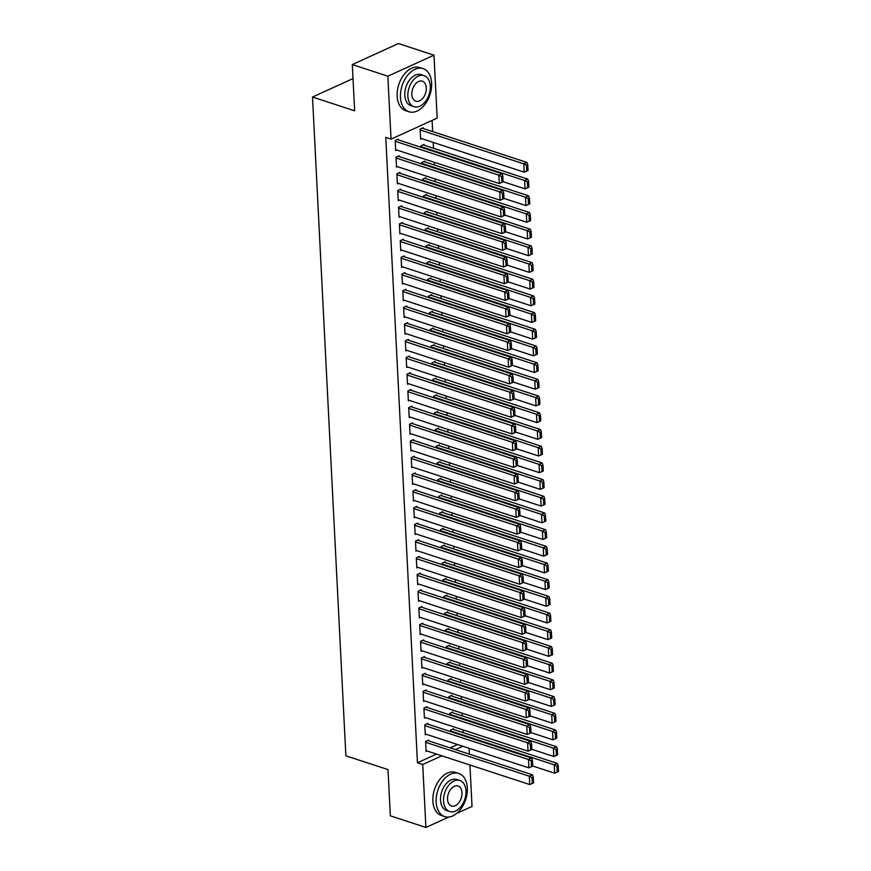 <?xml version="1.0" encoding="UTF-8"?>
<svg xmlns="http://www.w3.org/2000/svg" width="871" height="871" viewBox="0 0 871 871"><rect width="100%" height="100%" fill="white"/><g stroke="black" fill="none" stroke-linecap="round" stroke-linejoin="round"><path stroke-width="1.31" d="M463.111 732.609L462.98 729.887M462.261 715.908L462.131 713.186M461.423 699.217L461.282 696.495M460.574 682.526L460.432 679.805M459.725 665.825L459.594 663.103M458.886 649.135L458.745 646.413M458.037 632.433L457.896 629.711M457.188 615.743L457.057 613.021M456.35 599.052L456.208 596.33M455.5 582.351L455.359 579.629M454.651 565.66L454.52 562.938M453.813 548.97L453.671 546.248M452.964 532.268L452.822 529.546M452.114 515.578L451.984 512.856M451.276 498.876L451.134 496.154M450.427 482.186L450.285 479.464M449.578 465.495L449.447 462.773M448.739 448.794L448.598 446.072M447.89 432.103L447.748 429.381M447.041 415.402L446.91 412.68M446.202 398.711L446.061 395.989M445.353 382.021L445.212 379.299M444.504 365.319L444.373 362.597M443.666 348.629L443.524 345.907M442.816 331.938L442.675 329.216M441.967 315.237L441.837 312.515M441.129 298.546L440.987 295.824M440.28 281.845L440.138 279.123M439.43 265.154L439.3 262.432M438.592 248.464L438.451 245.742M437.743 231.762L437.601 229.04M436.894 215.072L436.752 212.35M436.044 198.37L435.914 195.648M435.206 181.68L435.065 178.958M434.357 164.989L434.215 162.267M433.508 148.288L433.214 142.419M432.669 131.597L432.103 120.416M469.088 748.298L469.382 754.166M469.937 764.999L472.028 806.437L456.72 813.416M448.805 817.02L425.908 827.45L390.35 815.822L388.009 769.583L345.874 755.81L312.504 97.029L354.639 110.813L352.298 64.563L398.428 43.55L433.976 55.178L437.166 118.118L391.035 139.131L387.845 76.191L433.976 55.178M353.005 78.586L312.504 97.029M452.866 712.837L452.822 711.999L449.708 713.425L449.784 714.928M427.933 724.193L427.89 723.365L424.776 724.781L425.277 734.797L426.333 734.318M451.167 679.445L451.134 678.618L448.01 680.033L448.086 681.536M426.235 690.812L426.191 689.974L423.077 691.389L423.589 701.405L424.634 700.926M449.48 646.053L449.436 645.226L446.322 646.641L446.398 648.144M424.547 657.42L424.504 656.582L421.39 657.997L421.891 668.024L422.947 667.545M447.792 612.672L447.748 611.834L444.635 613.249L444.711 614.752M422.86 624.028L422.816 623.19L419.691 624.616L420.203 634.632L421.248 634.153M446.094 579.28L446.061 578.442L442.936 579.868L443.012 581.36M421.161 590.636L421.118 589.809L418.004 591.224L418.516 601.24L419.561 600.761M444.406 545.888L444.362 545.05L441.249 546.476L441.325 547.979M419.474 557.244L419.43 556.417L416.316 557.832L416.817 567.848L417.873 567.369M442.718 512.496L442.675 511.669L439.561 513.084L439.637 514.587M417.786 523.863L417.742 523.025L414.618 524.44L415.129 534.456L416.175 533.988M441.02 479.115L440.976 478.277L437.863 479.692L437.939 481.195M416.088 490.471L416.044 489.633L412.93 491.059L413.442 501.075L414.487 500.596M439.332 445.723L439.289 444.885L436.175 446.311L436.251 447.803M414.4 457.079L414.356 456.241L411.243 457.667L411.743 467.683L412.8 467.204M437.645 412.331L437.601 411.493L434.477 412.919L434.553 414.422M412.702 423.687L412.669 422.86L409.544 424.275L410.056 434.291L411.101 433.812M435.946 378.939L435.903 378.112L432.789 379.527L432.865 381.03M411.014 390.306L410.97 389.468L407.857 390.883L408.368 400.9L409.414 400.42M434.259 345.558L434.215 344.72L431.101 346.135L431.178 347.638M409.326 356.914L409.283 356.076L406.169 357.502L406.67 367.518L407.726 367.039M432.571 312.166L432.528 311.328L429.403 312.754L429.479 314.246M407.628 323.522L407.595 322.684L404.471 324.11L404.982 334.126L406.028 333.647M430.873 278.774L430.829 277.936L427.715 279.362L427.792 280.865M405.94 290.13L405.897 289.303L402.783 290.718L403.295 300.735L404.34 300.255M429.185 245.382L429.142 244.555L426.028 245.97L426.104 247.473M404.253 256.749L404.209 255.911L401.096 257.326L401.596 267.343L402.652 266.864M427.498 211.991L427.454 211.163L424.329 212.578L424.406 214.081M402.554 223.357L402.511 222.519L399.397 223.934L399.909 233.961L400.954 233.482M425.799 178.609L425.756 177.771L422.642 179.186L422.718 180.689M400.867 189.965L400.823 189.127L397.709 190.553L398.21 200.57L399.266 200.09M424.112 145.217L424.068 144.379L420.954 145.805L421.031 147.297M399.179 156.573L399.136 155.746L396.022 157.161L396.523 167.178L397.568 166.699M391.035 139.131L385.766 137.4L417.449 762.789L436.556 754.079M450.165 747.884L457.536 744.531M398.33 139.883L398.287 139.044L395.173 140.471L395.674 150.487L396.73 150.008M423.262 128.527L423.219 127.689L420.105 129.104L420.617 139.12L421.662 138.641M400.018 173.275L399.974 172.436L396.86 173.852L397.372 183.868L398.417 183.389M424.95 161.908L424.917 161.081L421.793 162.496L421.869 163.998M401.716 206.656L401.673 205.828L398.559 207.244L399.06 217.26L400.105 216.781M426.648 195.3L426.605 194.462L423.491 195.888L423.567 197.39M403.404 240.048L403.36 239.209L400.246 240.636L400.747 250.652L401.803 250.173M428.336 228.692L428.292 227.854L425.179 229.28L425.255 230.771M405.091 273.44L405.059 272.601L401.934 274.027L402.446 284.044L403.491 283.565M430.034 262.084L429.991 261.246L426.866 262.661L426.942 264.163M406.79 306.832L406.746 305.993L403.632 307.409L404.133 317.425L405.189 316.957M431.722 295.465L431.678 294.638L428.565 296.053L428.641 297.555M408.477 340.213L408.434 339.385L405.32 340.801L405.832 350.817L406.877 350.338M433.41 328.857L433.366 328.019L430.252 329.445L430.328 330.947M410.165 373.605L410.132 372.777L407.007 374.192L407.519 384.209L408.564 383.73M435.108 362.249L435.065 361.411L431.94 362.837L432.016 364.328M411.863 406.997L411.82 406.158L408.706 407.584L409.207 417.601L410.263 417.122M436.796 395.641L436.752 394.803L433.638 396.218L433.714 397.72M413.551 440.388L413.507 439.55L410.393 440.966L410.905 450.993L411.95 450.514M438.483 429.022L438.44 428.194L435.326 429.61L435.402 431.112M415.249 473.78L415.206 472.942L412.081 474.357L412.593 484.374L413.638 483.895M440.182 462.414L440.138 461.586L437.024 463.002L437.1 464.504M416.937 507.162L416.893 506.334L413.779 507.749L414.28 517.766L415.336 517.287M441.869 495.806L441.826 494.968L438.712 496.394L438.788 497.896M418.624 540.553L418.581 539.715L415.467 541.141L415.979 551.158L417.024 550.679M443.557 529.198L443.524 528.359L440.399 529.786L440.476 531.277M420.323 573.945L420.279 573.107L417.155 574.533L417.666 584.55L418.711 584.071M445.255 562.59L445.212 561.751L442.098 563.167L442.174 564.669M422.01 607.337L421.967 606.499L418.853 607.914L419.354 617.931L420.41 617.452M446.943 595.971L446.899 595.143L443.785 596.559L443.862 598.061M423.698 640.718L423.654 639.891L420.541 641.306L421.052 651.323L422.097 650.844M448.63 629.363L448.598 628.524L445.473 629.951L445.549 631.453M425.396 674.11L425.353 673.272L422.239 674.698L422.74 684.715L423.785 684.236M450.329 662.755L450.285 661.916L447.171 663.343L447.248 664.834M427.084 707.502L427.04 706.664L423.927 708.09L424.427 718.107L425.484 717.628M452.016 696.147L451.973 695.308L448.859 696.724L448.935 698.226M428.772 740.894L428.728 740.056L425.614 741.471L426.126 751.488L427.171 751.02M453.715 729.528L453.671 728.7L450.547 730.116L450.623 731.618M425.908 827.45L422.718 764.509L441.826 755.81M455.435 749.604L462.806 746.251M352.298 64.563L387.845 76.191M417.449 762.789L422.718 764.509M395.216 141.298L498.865 175.191L501.979 173.775L397.241 139.523M395.641 149.649L499.279 183.541L498.865 175.191L501.576 176.573L501.87 182.42L503.111 181.854L502.817 176.007L501.576 176.573M501.979 173.775L502.817 176.007M501.87 182.42L499.279 183.541M420.149 129.942L523.798 163.835L524.222 172.175L420.573 138.293M526.509 165.218L526.803 171.064L528.044 170.498L527.75 164.652L526.509 165.218L523.798 163.835L526.911 162.409L422.174 128.168M524.222 172.175L526.803 171.064M527.75 164.652L526.911 162.409M396.055 157.999L499.704 191.881L502.828 190.466L398.08 156.214M396.479 166.339L500.128 200.232L499.704 191.881L502.415 193.275L502.709 199.111L503.961 198.544L503.667 192.709L502.415 193.275M502.828 190.466L503.667 192.709M502.709 199.111L500.128 200.232M396.904 174.69L500.553 208.583L503.667 207.156L398.929 172.915M397.328 183.041L500.977 216.923L500.553 208.583L503.264 209.965L503.558 215.812L504.81 215.246L504.505 209.399L503.264 209.965M503.667 207.156L504.505 209.399M503.558 215.812L500.977 216.923M420.998 146.633L524.636 180.526L525.061 188.876L503.111 181.691M527.347 181.908L527.652 187.755L528.893 187.189L528.599 181.342L527.347 181.908L524.636 180.526L527.761 179.11L423.023 144.858M525.061 188.876L527.652 187.755M528.599 181.342L527.761 179.11M421.836 163.334L525.485 197.227L525.91 205.567L503.95 198.392M528.196 198.61L528.49 204.445L529.742 203.879L529.448 198.044L528.196 198.61L525.485 197.227L528.599 195.801L423.861 161.56M525.91 205.567L528.49 204.445M529.448 198.044L528.599 195.801M400.453 97.28A22.69 14.665 108.1 0 0 408.989 111.749A22.69 14.665 108.1 0 0 424.667 104.803A22.69 14.665 108.1 0 0 431.624 83.083A22.69 14.665 108.1 0 0 423.088 68.613A22.69 14.665 108.1 0 0 407.41 75.548A22.69 14.665 108.1 0 0 400.453 97.28M423.088 68.613L419.8 67.535A22.69 14.665 108.1 0 0 404.122 74.471A22.69 14.665 108.1 0 0 397.165 96.202A22.69 14.665 108.1 0 0 405.69 110.671L408.989 111.749M413.986 106.698L410.96 105.707A16.342 10.561 -71.9 0 1 404.819 95.287A16.342 10.561 -71.9 0 1 409.827 79.642A16.342 10.561 -71.9 0 1 421.118 74.645L424.144 75.635A16.342 10.561 108.1 0 0 412.854 80.633A16.342 10.561 108.1 0 0 407.846 96.278A16.342 10.561 108.1 0 0 413.986 106.698A16.342 10.561 108.1 0 0 425.277 101.7A16.342 10.561 108.1 0 0 430.285 86.055A16.342 10.561 108.1 0 0 424.144 75.635M426.3 87.873A10.528 6.805 108.1 0 0 422.337 81.166A10.528 6.805 108.1 0 0 415.064 84.378A10.528 6.805 108.1 0 0 411.831 94.46A10.528 6.805 108.1 0 0 415.794 101.178A10.528 6.805 108.1 0 0 423.066 97.955A10.528 6.805 108.1 0 0 426.3 87.873M436.164 802.126A22.69 14.665 108.1 0 0 444.689 816.595A22.69 14.665 108.1 0 0 460.367 809.66A22.69 14.665 108.1 0 0 467.324 787.928A22.69 14.665 108.1 0 0 458.799 773.459A22.69 14.665 108.1 0 0 443.121 780.405A22.69 14.665 108.1 0 0 436.164 802.126M458.799 773.459L455.5 772.381A22.69 14.665 108.1 0 0 439.822 779.327A22.69 14.665 108.1 0 0 432.865 801.048A22.69 14.665 108.1 0 0 441.401 815.517L444.689 816.595M449.697 811.543L446.671 810.553A16.342 10.561 -71.9 0 1 440.519 800.144A16.342 10.561 -71.9 0 1 445.527 784.499A16.342 10.561 -71.9 0 1 456.818 779.501L459.844 780.492A16.342 10.561 108.1 0 0 448.565 785.49A16.342 10.561 108.1 0 0 443.546 801.135A16.342 10.561 108.1 0 0 449.697 811.543A16.342 10.561 108.1 0 0 460.977 806.546A16.342 10.561 108.1 0 0 465.996 790.912A16.342 10.561 108.1 0 0 459.844 780.492M462 792.73A10.528 6.805 108.1 0 0 458.048 786.012A10.528 6.805 108.1 0 0 450.764 789.235A10.528 6.805 108.1 0 0 447.542 799.317A10.528 6.805 108.1 0 0 451.494 806.023A10.528 6.805 108.1 0 0 458.777 802.801A10.528 6.805 108.1 0 0 462 792.73M397.753 191.38L501.402 225.273L504.516 223.858L399.778 189.606M398.178 199.731L501.827 233.624L501.402 225.273L504.113 226.656L504.407 232.503L505.648 231.936L505.354 226.09L504.113 226.656M504.516 223.858L505.354 226.09M504.407 232.503L501.827 233.624M398.591 208.082L502.24 241.975L505.365 240.548L400.616 206.307M399.016 216.422L502.665 250.315L502.24 241.975L504.951 243.357L505.245 249.204L506.497 248.627L506.203 242.791L504.951 243.357M505.365 240.548L506.203 242.791M505.245 249.204L502.665 250.315M422.685 180.025L526.334 213.918L526.759 222.268L504.799 215.083M529.045 215.3L529.339 221.147L530.581 220.581L530.287 214.734L529.045 215.3L526.334 213.918L529.448 212.491L424.71 178.25M526.759 222.268L529.339 221.147M530.287 214.734L529.448 212.491M423.535 196.715L527.184 230.608L527.597 238.959L505.648 231.784M529.884 232.002L530.189 237.837L531.43 237.271L531.136 231.425L529.884 232.002L527.184 230.608L530.297 229.193L425.56 194.941M527.597 238.959L530.189 237.837M531.136 231.425L530.297 229.193M399.441 224.772L503.09 258.665L506.203 257.25L401.466 222.998M399.865 233.123L503.514 267.016L503.09 258.665L505.801 260.048L506.095 265.895L507.347 265.328L507.042 259.482L505.801 260.048M506.203 257.25L507.042 259.482M506.095 265.895L503.514 267.016M424.373 213.417L528.022 247.31L528.447 255.649L506.487 248.475M530.733 248.692L531.027 254.539L532.279 253.962L531.985 248.126L530.733 248.692L528.022 247.31L531.136 245.883L426.398 211.642M528.447 255.649L531.027 254.539M531.985 248.126L531.136 245.883M400.29 241.474L503.939 275.356L507.053 273.94L402.315 239.688M400.714 249.814L504.363 283.706L503.939 275.356L506.65 276.749L506.944 282.585L508.185 282.019L507.891 276.172L506.65 276.749M507.053 273.94L507.891 276.172M506.944 282.585L504.363 283.706M425.222 230.107L528.871 264L529.296 272.351L507.336 265.165M531.582 265.383L531.876 271.229L533.117 270.663L532.823 264.817L531.582 265.383L528.871 264L531.985 262.585L427.247 228.333M529.296 272.351L531.876 271.229M532.823 264.817L531.985 262.585M401.128 258.164L504.777 292.057L507.902 290.631L403.153 256.39M401.553 266.515L505.202 300.397L504.777 292.057L507.488 293.44L507.793 299.286L509.034 298.72L508.74 292.874L507.488 293.44M507.902 290.631L508.74 292.874M507.793 299.286L505.202 300.397M426.071 246.809L529.72 280.691L530.134 289.041L508.185 281.866M532.421 282.084L532.725 287.92L533.967 287.354L533.673 281.518L532.421 282.084L529.72 280.691L532.834 279.275L428.097 245.023M530.134 289.041L532.725 287.92M533.673 281.518L532.834 279.275M401.977 274.855L505.626 308.748L508.74 307.332L404.002 273.08M402.402 283.206L506.051 317.098L505.626 308.748L508.337 310.13L508.631 315.977L509.883 315.411L509.589 309.564L508.337 310.13M508.74 307.332L509.589 309.564M508.631 315.977L506.051 317.098M426.91 263.499L530.559 297.392L530.983 305.743L509.023 298.557M533.27 298.775L533.564 304.621L534.816 304.055L534.522 298.209L533.27 298.775L530.559 297.392L533.673 295.966L428.935 261.725M530.983 305.743L533.564 304.621M534.522 298.209L533.673 295.966M402.827 291.556L506.476 325.438L509.589 324.023L404.852 289.782M403.251 299.896L506.9 333.789L506.476 325.438L509.187 326.832L509.481 332.668L510.722 332.101L510.428 326.266L509.187 326.832M509.589 324.023L510.428 326.266M509.481 332.668L506.9 333.789M427.759 280.19L531.408 314.083L531.833 322.433L509.873 315.248M534.119 315.465L534.413 321.312L535.665 320.746L535.36 314.899L534.119 315.465L531.408 314.083L534.522 312.667L429.784 278.415M531.833 322.433L534.413 321.312M535.36 314.899L534.522 312.667M403.665 308.247L507.314 342.14L510.439 340.713L405.701 306.472M404.09 316.598L507.739 350.49L507.314 342.14L510.025 343.522L510.33 349.369L511.571 348.803L511.277 342.956L510.025 343.522M510.439 340.713L511.277 342.956M510.33 349.369L507.739 350.49M428.608 296.891L532.257 330.784L532.671 339.124L510.722 331.949M534.957 332.167L535.262 338.013L536.503 337.436L536.209 331.601L534.957 332.167L532.257 330.784L535.371 329.358L430.633 295.117M532.671 339.124L535.262 338.013M536.209 331.601L535.371 329.358M404.514 324.937L508.163 358.83L511.277 357.415L406.539 323.163M404.939 333.288L508.588 367.181L508.163 358.83L510.874 360.224L511.168 366.06L512.42 365.493L512.126 359.647L510.874 360.224M511.277 357.415L512.126 359.647M511.168 366.06L508.588 367.181M429.447 313.582L533.096 347.475L533.52 355.825L511.56 348.64M535.807 348.857L536.101 354.704L537.353 354.138L537.059 348.291L535.807 348.857L533.096 347.475L536.22 346.059L431.472 311.807M533.52 355.825L536.101 354.704M537.059 348.291L536.22 346.059M405.363 341.639L509.012 375.532L512.126 374.105L407.388 339.864M405.788 349.99L509.437 383.871L509.012 375.532L511.723 376.914L512.017 382.761L513.259 382.184L512.965 376.348L511.723 376.914M512.126 374.105L512.965 376.348M512.017 382.761L509.437 383.871M430.296 330.283L533.945 364.165L534.369 372.516L512.409 365.341M536.656 365.559L536.95 371.394L538.202 370.828L537.897 364.982L536.656 365.559L533.945 364.165L537.059 362.75L432.321 328.498M534.369 372.516L536.95 371.394M537.897 364.982L537.059 362.75M406.213 358.329L509.851 392.222L512.975 390.807L408.238 356.555M406.626 366.68L510.275 400.573L509.851 392.222L512.562 393.605L512.867 399.451L514.108 398.885L513.814 393.039L512.562 393.605M512.975 390.807L513.814 393.039M512.867 399.451L510.275 400.573M431.145 346.974L534.794 380.867L535.208 389.206L513.259 382.031M537.505 382.249L537.799 388.096L539.04 387.53L538.746 381.683L537.505 382.249L534.794 380.867L537.908 379.44L433.17 345.199M535.208 389.206L537.799 388.096M538.746 381.683L537.908 379.44M407.051 375.031L510.7 408.913L513.814 407.497L409.076 373.245M407.476 383.371L511.125 417.263L510.7 408.913L513.411 410.306L513.705 416.142L514.957 415.576L514.663 409.74L513.411 410.306M513.814 407.497L514.663 409.74M513.705 416.142L511.125 417.263M431.983 363.664L535.632 397.557L536.057 405.908L514.097 398.722M538.343 398.94L538.637 404.786L539.889 404.22L539.595 398.374L538.343 398.94L535.632 397.557L538.757 396.142L434.008 361.89M536.057 405.908L538.637 404.786M539.595 398.374L538.757 396.142M407.9 391.721L511.549 425.614L514.663 424.188L409.925 389.947M408.325 400.072L511.974 433.954L511.549 425.614L514.26 426.997L514.554 432.843L515.795 432.277L515.501 426.431L514.26 426.997M514.663 424.188L515.501 426.431M514.554 432.843L511.974 433.954M432.833 380.366L536.482 414.258L536.906 422.598L514.946 415.423M539.193 415.641L539.487 421.477L540.739 420.911L540.434 415.075L539.193 415.641L536.482 414.258L539.595 412.832L434.858 378.591M536.906 422.598L539.487 421.477M540.434 415.075L539.595 412.832M408.749 408.412L512.388 442.305L515.512 440.889L410.774 406.637M409.163 416.763L512.812 450.655L512.388 442.305L515.099 443.687L515.403 449.534L516.645 448.968L516.351 443.121L515.099 443.687M515.512 440.889L516.351 443.121M515.403 449.534L512.812 450.655M433.682 397.056L537.331 430.949L537.745 439.3L515.795 432.114M540.042 432.332L540.336 438.178L541.577 437.612L541.283 431.766L540.042 432.332L537.331 430.949L540.445 429.523L435.707 395.282M537.745 439.3L540.336 438.178M541.283 431.766L540.445 429.523M409.588 425.113L513.237 459.006L516.351 457.58L411.613 423.339M410.012 433.453L513.661 467.346L513.237 459.006L515.948 460.389L516.242 466.235L517.494 465.658L517.2 459.823L515.948 460.389M516.351 457.58L517.2 459.823M516.242 466.235L513.661 467.346M434.52 413.747L538.169 447.64L538.594 455.99L516.634 448.815M540.88 449.033L541.174 454.869L542.426 454.303L542.132 448.456L540.88 449.033L538.169 447.64L541.294 446.224L436.545 411.972M538.594 455.99L541.174 454.869M542.132 448.456L541.294 446.224M410.437 441.804L514.086 475.697L517.2 474.281L412.462 440.029M410.862 450.155L514.511 484.047L514.086 475.697L516.797 477.079L517.091 482.926L518.332 482.36L518.038 476.513L516.797 477.079M517.2 474.281L518.038 476.513M517.091 482.926L514.511 484.047M435.369 430.448L539.018 464.341L539.443 472.681L517.483 465.506M541.729 465.724L542.023 471.57L543.275 470.993L542.971 465.158L541.729 465.724L539.018 464.341L542.132 462.915L437.394 428.674M539.443 472.681L542.023 471.57M542.971 465.158L542.132 462.915M411.286 458.505L514.935 492.387L518.049 490.972L413.311 456.72M411.7 466.845L515.349 500.738L514.935 492.387L517.635 493.781L517.94 499.616L519.181 499.05L518.887 493.204L517.635 493.781M518.049 490.972L518.887 493.204M517.94 499.616L515.349 500.738M436.219 447.139L539.868 481.032L540.292 489.382L518.332 482.196M542.579 482.414L542.873 488.261L544.114 487.695L543.82 481.848L542.579 482.414L539.868 481.032L542.981 479.616L438.244 445.364M540.292 489.382L542.873 488.261M543.82 481.848L542.981 479.616M412.125 475.196L515.774 509.089L518.887 507.662L414.15 473.421M412.549 483.547L516.198 517.428L515.774 509.089L518.485 510.471L518.778 516.318L520.031 515.752L519.737 509.905L518.485 510.471M518.887 507.662L519.737 509.905M518.778 516.318L516.198 517.428M437.057 463.84L540.706 497.722L541.131 506.073L519.17 498.898M543.417 499.116L543.711 504.951L544.963 504.385L544.669 498.55L543.417 499.116L540.706 497.722L543.831 496.307L439.082 462.055M541.131 506.073L543.711 504.951M544.669 498.55L543.831 496.307M412.974 491.886L516.623 525.779L519.737 524.364L414.999 490.112M413.398 500.237L517.047 534.13L516.623 525.779L519.334 527.162L519.628 533.008L520.88 532.442L520.575 526.596L519.334 527.162M519.737 524.364L520.575 526.596M519.628 533.008L517.047 534.13M437.906 480.531L541.555 514.423L541.98 522.774L520.02 515.588M544.266 515.806L544.56 521.653L545.812 521.087L545.507 515.24L544.266 515.806L541.555 514.423L544.669 512.997L439.931 478.756M541.98 522.774L544.56 521.653M545.507 515.24L544.669 512.997M413.823 508.588L517.472 542.47L520.586 541.054L415.848 506.813M414.237 516.928L517.886 550.82L517.472 542.47L520.172 543.863L520.477 549.699L521.718 549.133L521.424 543.297L520.172 543.863M520.586 541.054L521.424 543.297M520.477 549.699L517.886 550.82M438.755 497.221L542.404 531.114L542.829 539.465L520.869 532.279M545.115 532.497L545.409 538.343L546.65 537.777L546.357 531.931L545.115 532.497L542.404 531.114L545.518 529.699L440.78 495.447M542.829 539.465L545.409 538.343M546.357 531.931L545.518 529.699M414.661 525.278L518.31 559.171L521.435 557.745L416.686 523.504M415.086 533.629L518.735 567.522L518.31 559.171L521.021 560.554L521.315 566.4L522.567 565.834L522.273 559.988L521.021 560.554M521.435 557.745L522.273 559.988M521.315 566.4L518.735 567.522M415.511 541.969L519.16 575.862L522.273 574.446L417.536 540.194M415.935 550.32L519.584 584.212L519.16 575.862L521.871 577.255L522.165 583.091L523.417 582.525L523.112 576.678L521.871 577.255M522.273 574.446L523.112 576.678M522.165 583.091L519.584 584.212M416.36 558.67L520.009 592.563L523.123 591.137L418.385 556.896M416.774 567.021L520.423 600.903L520.009 592.563L522.72 593.946L523.014 599.792L524.255 599.215L523.961 593.38L522.72 593.946M523.123 591.137L523.961 593.38M523.014 599.792L520.423 600.903M417.198 575.361L520.847 609.254L523.972 607.838L419.223 573.586M417.623 583.712L521.272 617.604L520.847 609.254L523.558 610.636L523.852 616.483L525.104 615.917L524.81 610.07L523.558 610.636M523.972 607.838L524.81 610.07M523.852 616.483L521.272 617.604M418.047 592.062L521.696 625.944L524.81 624.529L420.072 590.277M418.472 600.402L522.121 634.295L521.696 625.944L524.407 627.338L524.701 633.173L525.953 632.607L525.649 626.772L524.407 627.338M524.81 624.529L525.649 626.772M524.701 633.173L522.121 634.295M418.897 608.753L522.546 642.646L525.659 641.219L420.922 606.978M419.321 617.104L522.959 650.985L522.546 642.646L525.257 644.028L525.551 649.875L526.792 649.309L526.498 643.462L525.257 644.028M525.659 641.219L526.498 643.462M525.551 649.875L522.959 650.985M419.735 625.443L523.384 659.336L526.509 657.921L421.76 623.669M420.16 633.794L523.809 667.687L523.384 659.336L526.095 660.719L526.389 666.565L527.641 665.999L527.347 660.153L526.095 660.719M526.509 657.921L527.347 660.153M526.389 666.565L523.809 667.687M439.594 513.923L543.243 547.815L543.667 556.155L521.707 548.98M545.954 549.198L546.248 555.045L547.5 554.468L547.206 548.632L545.954 549.198L543.243 547.815L546.367 546.389L441.619 512.148M543.667 556.155L546.248 555.045M547.206 548.632L546.367 546.389M440.443 530.613L544.092 564.506L544.517 572.857L522.556 565.671M546.803 565.889L547.097 571.735L548.349 571.169L548.044 565.323L546.803 565.889L544.092 564.506L547.206 563.091L442.468 528.839M544.517 572.857L547.097 571.735M548.044 565.323L547.206 563.091M441.292 547.315L544.941 581.197L545.366 589.547L523.406 582.372M547.652 582.59L547.946 588.426L549.187 587.86L548.893 582.013L547.652 582.59L544.941 581.197L548.055 579.781L443.317 545.529M545.366 589.547L547.946 588.426M548.893 582.013L548.055 579.781M442.13 564.005L545.779 597.898L546.204 606.238L524.244 599.063M548.49 599.281L548.795 605.127L550.037 604.561L549.743 598.715L548.49 599.281L545.779 597.898L548.904 596.472L444.166 562.231M546.204 606.238L548.795 605.127M549.743 598.715L548.904 596.472M442.98 580.696L546.629 614.588L547.053 622.939L525.093 615.753M549.34 615.971L549.634 621.818L550.886 621.252L550.592 615.405L549.34 615.971L546.629 614.588L549.743 613.173L445.005 578.921M547.053 622.939L549.634 621.818M550.592 615.405L549.743 613.173M443.829 597.397L547.478 631.29L547.903 639.63L525.942 632.455M550.189 632.673L550.483 638.508L551.724 637.942L551.43 632.106L550.189 632.673L547.478 631.29L550.592 629.864L445.854 595.622M547.903 639.63L550.483 638.508M551.43 632.106L550.592 629.864M444.678 614.088L548.316 647.98L548.741 656.331L526.792 649.145M551.027 649.363L551.332 655.21L552.573 654.644L552.279 648.797L551.027 649.363L548.316 647.98L551.441 646.554L446.703 612.313M548.741 656.331L551.332 655.21M552.279 648.797L551.441 646.554M420.584 642.145L524.233 676.038L527.347 674.611L422.609 640.37M421.009 650.485L524.658 684.377L524.233 676.038L526.944 677.42L527.238 683.267L528.49 682.69L528.185 676.854L526.944 677.42M527.347 674.611L528.185 676.854M527.238 683.267L524.658 684.377M445.517 630.778L549.166 664.671L549.59 673.022L527.63 665.847M551.876 666.065L552.17 671.9L553.423 671.334L553.129 665.488L551.876 666.065L549.166 664.671L552.279 663.256L447.542 629.004M549.59 673.022L552.17 671.9M553.129 665.488L552.279 663.256M421.433 658.835L525.082 692.728L528.196 691.313L423.458 657.061M421.858 667.186L525.507 701.079L525.082 692.728L527.793 694.111L528.087 699.957L529.328 699.391L529.035 693.545L527.793 694.111M528.196 691.313L529.035 693.545M528.087 699.957L525.507 701.079M446.366 647.48L550.015 681.372L550.439 689.712L528.479 682.537M552.726 682.755L553.02 688.602L554.261 688.025L553.967 682.189L552.726 682.755L550.015 681.372L553.129 679.946L448.391 645.705M550.439 689.712L553.02 688.602M553.967 682.189L553.129 679.946M422.272 675.537L525.921 709.419L529.045 708.003L424.297 673.751M422.696 683.877L526.345 717.769L525.921 709.419L528.632 710.812L528.926 716.648L530.178 716.082L529.884 710.235L528.632 710.812M529.045 708.003L529.884 710.235M528.926 716.648L526.345 717.769M447.215 664.17L550.853 698.063L551.278 706.414L529.328 699.228M553.564 699.446L553.869 705.292L555.11 704.726L554.816 698.88L553.564 699.446L550.853 698.063L553.978 696.648L449.24 662.396M551.278 706.414L553.869 705.292M554.816 698.88L553.978 696.648M423.121 692.227L526.77 726.12L529.884 724.694L425.146 690.453M423.546 700.578L527.195 734.46L526.77 726.12L529.481 727.503L529.775 733.349L531.027 732.783L530.722 726.937L529.481 727.503M529.884 724.694L530.722 726.937M529.775 733.349L527.195 734.46M448.053 680.872L551.702 714.753L552.127 723.104L530.167 715.929M554.413 716.147L554.707 721.983L555.959 721.417L555.665 715.581L554.413 716.147L551.702 714.753L554.816 713.338L450.078 679.086M552.127 723.104L554.707 721.983M555.665 715.581L554.816 713.338M423.97 708.918L527.619 742.811L530.733 741.395L425.995 707.143M424.395 717.269L528.044 751.161L527.619 742.811L530.33 744.193L530.624 750.04L531.865 749.474L531.571 743.627L530.33 744.193M530.733 741.395L531.571 743.627M530.624 750.04L528.044 751.161M448.903 697.562L552.552 731.455L552.976 739.806L531.016 732.62M555.263 732.838L555.556 738.684L556.798 738.118L556.504 732.271L555.263 732.838L552.552 731.455L555.665 730.029L450.928 695.787M552.976 739.806L555.556 738.684M556.504 732.271L555.665 730.029M424.808 725.619L528.457 759.501L531.582 758.086L426.834 723.834M425.233 733.959L528.882 767.852L528.457 759.501L531.168 760.895L531.462 766.73L532.714 766.164L532.421 760.329L531.168 760.895M531.582 758.086L532.421 760.329M531.462 766.73L528.882 767.852M449.752 714.253L553.401 748.145L553.814 756.496L531.865 749.31M556.101 749.528L556.406 755.375L557.647 754.809L557.353 748.962L556.101 749.528L553.401 748.145L556.515 746.73L451.777 712.478M553.814 756.496L556.406 755.375M557.353 748.962L556.515 746.73M425.658 742.31L529.307 776.203L532.421 774.776L427.683 740.535M426.082 750.66L529.731 784.553L529.307 776.203L532.018 777.585L532.312 783.432L533.564 782.866L533.259 777.019L532.018 777.585M532.421 774.776L533.259 777.019M532.312 783.432L529.731 784.553M450.59 730.954L554.239 764.847L554.664 773.187L532.704 766.012M556.95 766.23L557.244 772.076L558.496 771.499L558.202 765.663L556.95 766.23L554.239 764.847L557.353 763.421L452.615 729.179M554.664 773.187L557.244 772.076M558.202 765.663L557.353 763.421"/></g></svg>
